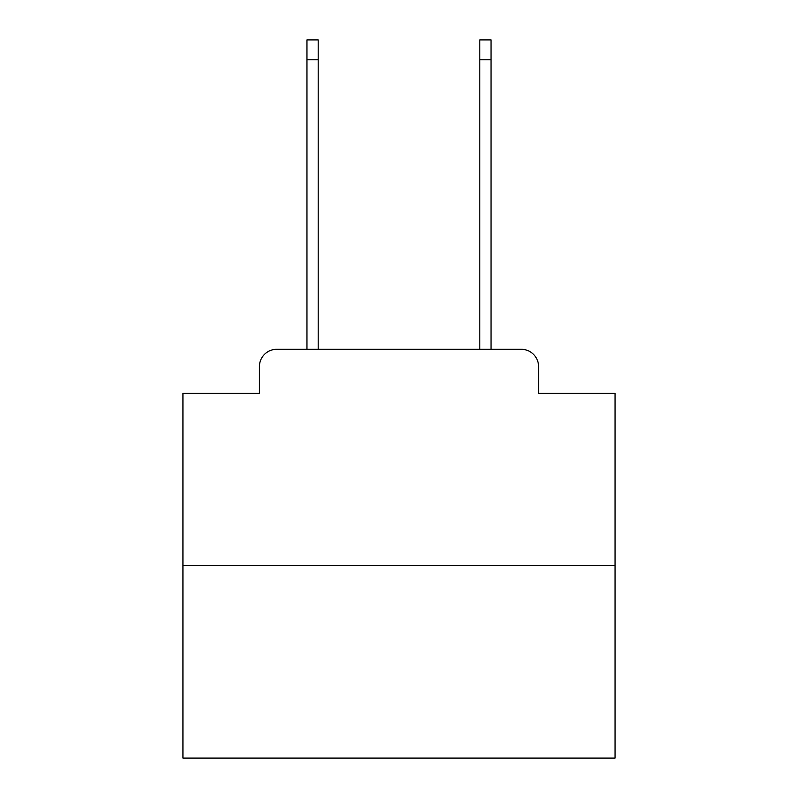 <?xml version="1.0" encoding="UTF-8"?>
<svg xmlns="http://www.w3.org/2000/svg" width="798" height="798" viewBox="0 0 798 798"><rect width="100%" height="100%" fill="white"/><g stroke="black" fill="none" stroke-linecap="round" stroke-linejoin="round"><path stroke-width="1.2" d="M259.42 366.591L259.42 393.384L259.42 366.591A17.287 17.287 0 0 1 276.707 349.305L306.961 349.305L306.961 39.9L318.193 39.9L318.193 349.305L331.589 349.305M615.068 565.373L182.932 565.373L182.932 758.1L615.068 758.1L615.068 393.384L538.58 393.384L538.58 366.591A17.287 17.287 0 0 0 521.293 349.305L276.707 349.305M182.932 565.373L182.932 393.384L259.42 393.384M466.411 349.305L479.807 349.305L479.807 39.9L491.039 39.9L491.039 349.305L521.293 349.305M538.58 393.384L538.58 366.591M306.961 59.78L318.193 59.78M491.039 59.78L479.807 59.78"/></g></svg>
